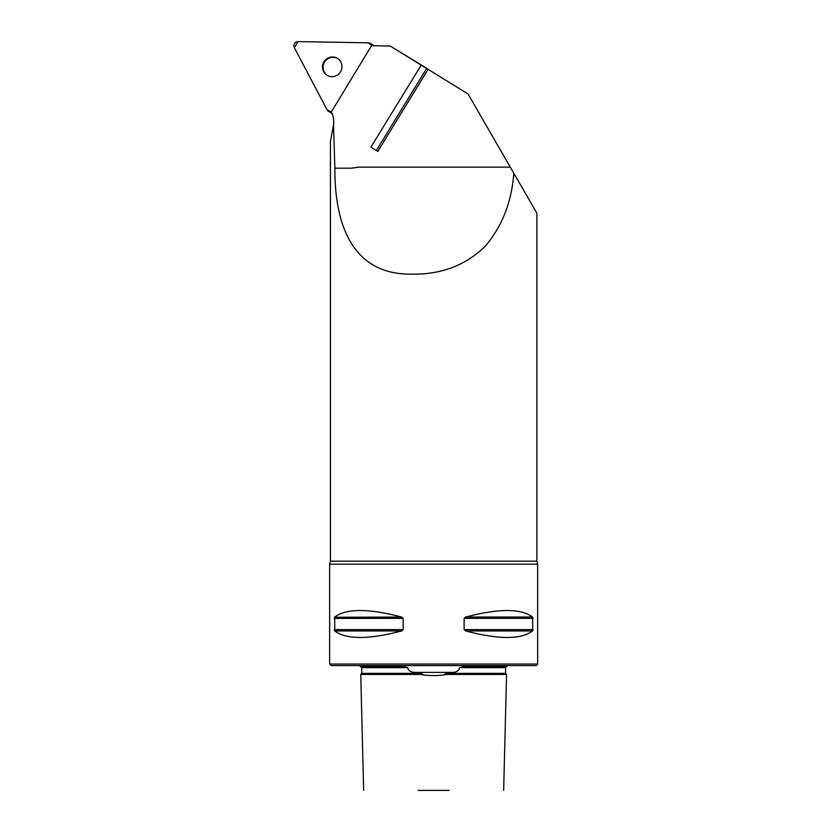<?xml version="1.0" encoding="UTF-8"?>
<svg xmlns="http://www.w3.org/2000/svg" width="832" height="832" viewBox="0 0 832 832"><rect width="100%" height="100%" fill="white"/><g stroke="black" fill="none" stroke-linecap="round" stroke-linejoin="round"><path stroke-width="1.25" d="M390.198 46.03L371.519 45.708L331.313 111.977A21.32 20.821 119.4 0 1 333.518 124.946L334.88 168.189L351.343 168.189L359.081 167.159L510.297 167.159L468.031 93.954L390.198 46.03M421.158 65.166L370.874 147.181L376.324 150.54L426.608 68.536L421.158 65.166L428.074 69.42L377.78 151.434L376.324 150.54M449.197 790.4L418.111 790.4M333.518 124.946L330.429 141.471L330.429 561.174L536.879 561.174L536.879 213.19L510.297 167.159M351.343 168.189L334.88 168.189C334.578 223.86 351.946 275.028 411.861 274.144C441.48 274.612 466.034 265.2 485.534 245.908C502.372 225.815 511.784 201.573 513.781 173.181M535.777 664.04L329.649 664.04L329.649 564.2L537.659 564.2L537.659 664.04L535.777 664.04M532.782 630.729L532.584 617.042L533.094 618.394L464.121 618.394L464.121 629.595L465.733 630.947C498.659 639.631 520.936 639.631 532.584 630.947L465.733 630.947M465.119 617.271L465.733 617.042C498.659 608.358 520.936 608.358 532.584 617.042L533.094 618.394M334.724 630.947C346.372 639.631 368.649 639.631 401.575 630.947L403.177 629.595L403.177 618.394L401.575 617.042C368.649 608.358 346.372 608.358 334.724 617.042L334.724 630.947L334.214 629.595L334.724 630.947L401.575 630.947M402.189 630.729L401.596 630.937M334.526 617.271L401.575 617.042M532.584 617.042L465.733 617.042L464.121 618.394M363.657 790.4L360.745 674.44L420.222 674.44C429.187 675.979 438.142 675.979 447.086 674.44L506.563 674.44L503.651 790.4M447.086 674.44C444.049 674.284 444.07 673.92 447.148 673.369L452.514 672.391L414.794 672.391L420.16 673.369C423.238 673.93 423.259 674.284 420.222 674.44M537.659 664.04L536.099 665.6L331.209 665.6L329.649 664.04M414.794 672.391C410.779 672.277 408.408 670.696 407.649 667.649L403.998 666.64L360.422 666.64L359.809 665.6M360.838 666.64L361.66 667.649L361.764 673.369L420.16 673.369M447.148 673.369L505.544 673.369L505.648 667.649L506.47 666.64M507.499 665.6L506.886 666.64L463.31 666.64L459.659 667.649C458.9 670.706 456.518 672.287 452.514 672.391M403.146 666.64L403.998 666.64M463.31 666.64L464.162 666.64M393.058 47.798L424.31 66.799A104 0.853 -148.5 0 1 428.262 69.472M426.608 68.536L428.074 69.42M337.386 58.365A9.911 9.672 -60.6 0 0 323.076 67.142A9.911 9.672 -60.6 0 0 327.662 75.618M368.254 42.827L298.085 41.6A4.129 4.035 -60.6 0 0 294.341 47.694L327.142 109.866A4.129 4.035 -60.6 0 0 331.282 111.925L327.142 109.866L294.341 47.694L298.085 41.6L368.254 42.827L371.998 45.718A4.129 4.035 -60.6 0 0 368.254 42.827M324.012 61.766A9.911 9.672 -60.6 0 0 327.392 75.462A9.911 9.672 -60.6 0 0 340.673 71.583A9.911 9.672 -60.6 0 0 337.116 58.209A9.911 9.672 -60.6 0 0 324.012 61.766M459.659 667.649L505.648 667.649M361.66 667.649L407.649 667.649M403.177 629.595L334.214 629.595M403.177 618.394L334.214 618.394M533.094 629.595L464.121 629.595M360.745 674.44L361.764 673.369M506.563 674.44L505.544 673.369M330.429 561.174L329.649 564.2M537.659 564.2L536.879 561.174M331.958 113.298L328.702 111.467M374.431 45.76L370.126 43.337"/></g></svg>
